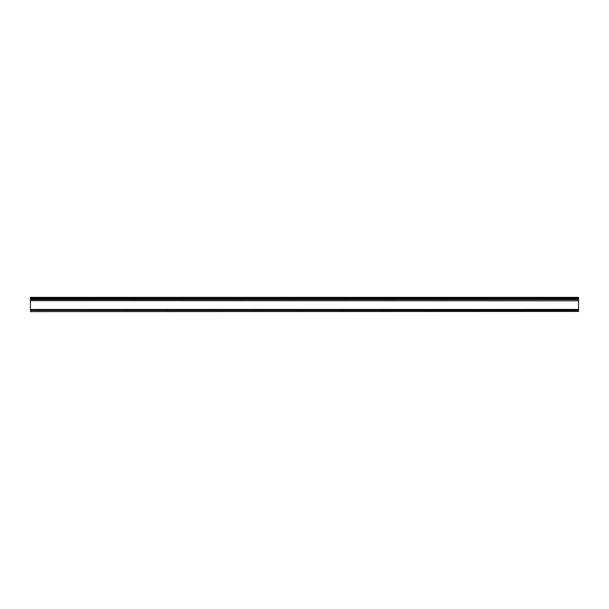 <?xml version="1.0" encoding="UTF-8"?>
<svg xmlns="http://www.w3.org/2000/svg" width="609" height="609" viewBox="0 0 609 609"><rect width="100%" height="100%" fill="white"/><g stroke="black" fill="none" stroke-linecap="round" stroke-linejoin="round"><path stroke-width="0.91" d="M30.45 297.847L578.55 297.847L578.55 297.375L30.45 297.466L30.45 299.461L578.55 299.461L578.55 309.707L30.45 309.707L578.55 309.418M30.45 299.461L30.45 309.418M30.45 299.263L578.55 299.461M30.45 299.118L578.55 299.263M30.45 298.402L578.55 298.402L578.55 299.118M30.45 297.991L578.55 297.991L578.55 298.402M578.55 300.8L30.45 300.625L578.55 300.8M30.45 309.981L578.55 309.676L30.45 309.981L30.45 310.453L578.55 310.453L578.55 309.981M578.55 311.42L30.45 311.625L578.55 311.42L578.55 310.506L30.45 310.453M30.45 311.42L30.45 310.506M30.45 299.567L578.55 299.567M578.55 309.471L30.45 309.471M30.45 297.375L578.55 297.375"/></g></svg>
